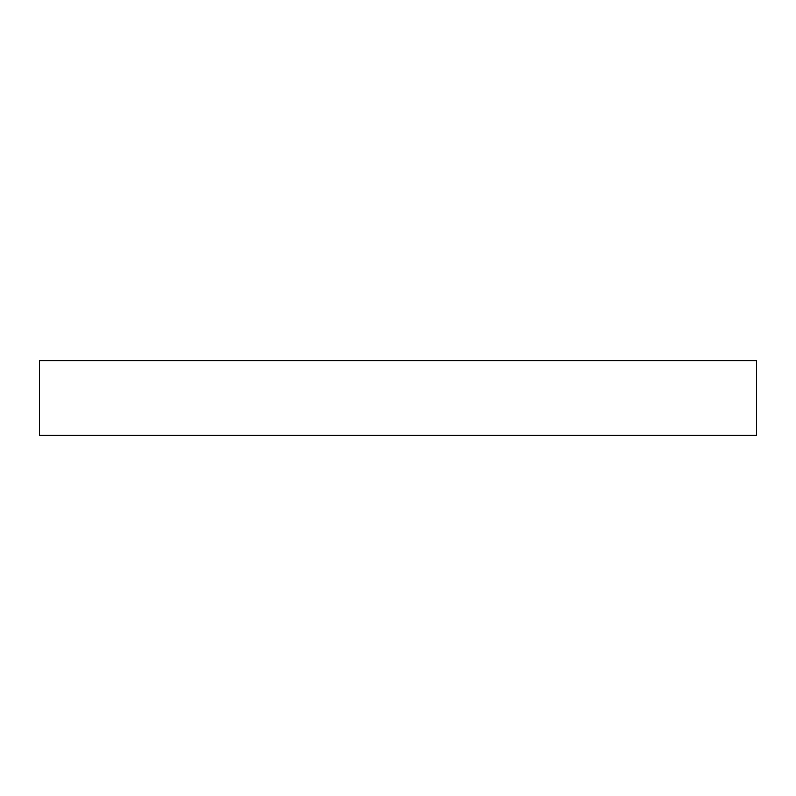 <?xml version="1.0" encoding="UTF-8"?>
<svg xmlns="http://www.w3.org/2000/svg" width="796" height="796" viewBox="0 0 796 796"><rect width="100%" height="100%" fill="white"/><g stroke="black" fill="none" stroke-linecap="round" stroke-linejoin="round"><path stroke-width="1.19" d="M756.2 435.183L756.2 360.817L39.8 360.817L39.8 435.183L756.2 435.183"/></g></svg>
